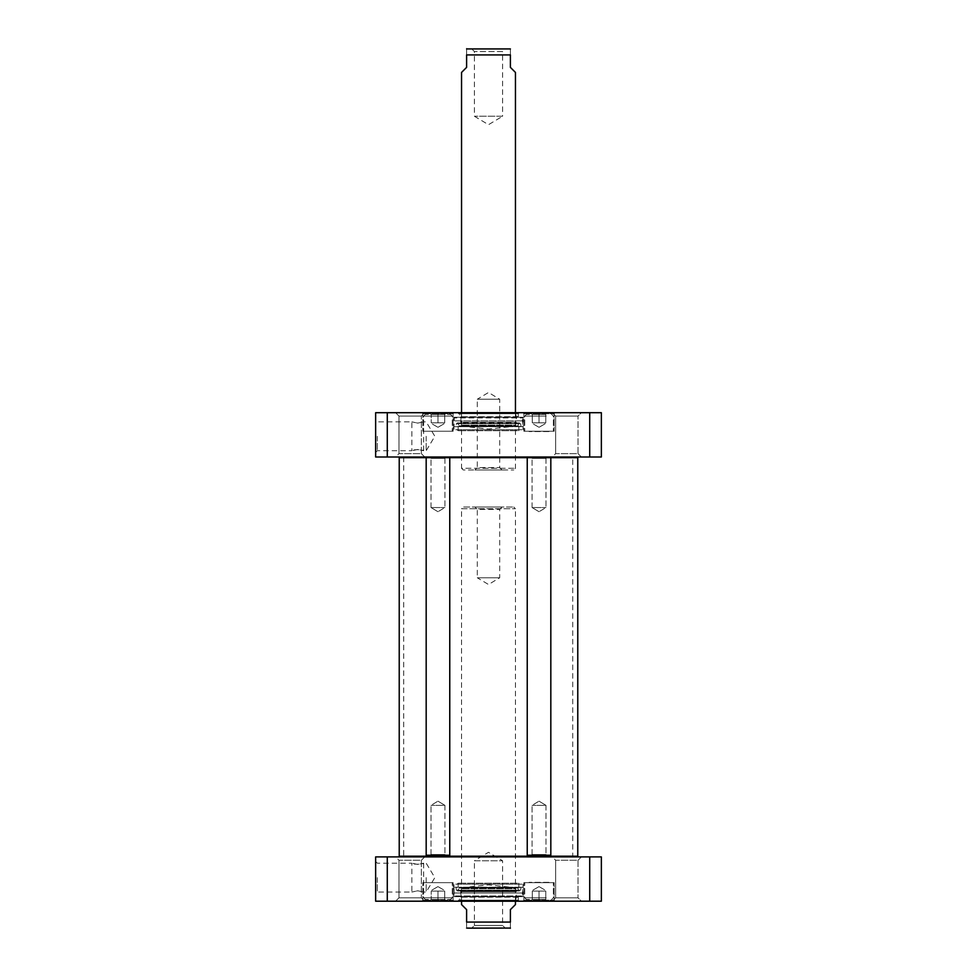 <?xml version="1.0" encoding="UTF-8"?>
<svg xmlns="http://www.w3.org/2000/svg" width="977" height="977" viewBox="0 0 977 977"><rect width="100%" height="100%" fill="white"/><g stroke="black" fill="none" stroke-linecap="round" stroke-linejoin="round"><path stroke-width="0.73" stroke-dasharray="4.88 3.66" d="M399.227 856.218L577.773 856.218M577.102 856.902L399.898 856.902L577.102 856.902M577.773 457.676L399.227 457.676M430.332 457.676L445.597 457.676M527.922 457.004L527.238 457.676L550.82 457.676L527.238 457.676L550.82 457.676L527.238 457.676L527.238 855.217L550.82 855.217L527.238 855.217L550.82 855.217L550.82 457.676L550.149 457.004L527.922 457.004L550.149 457.004M573.304 856.902L403.696 856.902L573.304 856.902L572.73 855.889L404.27 855.889L572.73 855.889L572.73 458.005L404.27 458.005L572.73 458.005L573.304 457.004L403.696 457.004L573.304 457.004M577.102 457.004L399.898 457.004L577.102 457.004M515.453 904.568L510.397 909.624L510.397 922.08C510.397 930.934 510.397 930.934 510.397 922.08L466.603 922.08L466.603 909.624L461.547 904.568M466.603 922.08C466.603 930.934 466.603 930.934 466.603 922.08M461.547 901.197L461.547 508.712L515.453 508.712L461.547 508.712L463.232 507.026L513.768 507.026L463.232 507.026M509.383 928.15L471.696 928.15L505.304 928.15L471.696 928.15L474.395 925.451L502.605 925.451L474.395 925.451L474.395 860.774L502.605 860.774L474.395 860.774L488.5 852.298L502.605 860.774L502.605 925.451L505.304 928.15M502.056 507.026L499.699 509.383L499.699 577.773L488.5 584.502L477.301 577.773L499.699 577.773L477.301 577.773L477.301 509.383L499.699 509.383L477.301 509.383L474.944 507.026L502.056 507.026L474.944 507.026M417.753 890.78L423.652 892.05L417.753 890.78L411.854 892.05L417.753 890.78M417.753 864.45L411.854 863.192C411.5 864.547 424.006 864.547 423.652 863.192L417.753 864.45M545.349 899.512L526.395 899.512L545.349 899.512M539.035 899.512L545.777 899.512L532.294 899.512L545.777 899.512L532.294 899.512L539.035 899.512L539.035 891.097L532.294 891.097L532.294 899.512L532.294 891.097L539.035 891.097L539.035 899.512L539.035 891.097L545.777 891.097L532.294 891.097L532.294 899.512L532.294 891.097L539.035 891.097L539.035 899.512M444.279 899.512L425.337 899.512L444.279 899.512M437.965 899.512L444.706 899.512L431.223 899.512L444.706 899.512L431.223 899.512L437.965 899.512L437.965 891.097L431.223 891.097L437.965 891.097L437.965 899.512L437.965 891.097L444.706 891.097L431.223 891.097L431.223 899.512L431.223 891.097L431.223 899.512L431.223 891.097L437.965 891.097L437.965 899.512M431.651 899.512L450.605 899.512L431.651 899.512M387.283 901.197L375.644 901.197L375.644 856.902L601.356 856.902L601.356 901.197L387.283 901.197L387.283 856.902M581.388 901.197L552.261 901.197L581.388 901.197L552.261 901.197L581.388 901.197L578.03 897.826L555.632 897.826L578.03 897.826L555.632 897.826L578.03 897.826L581.388 901.197M424.739 901.197L395.612 901.197L424.739 901.197L395.612 901.197L424.739 901.197L421.368 897.826L398.97 897.826L421.368 897.826L398.97 897.826L421.368 897.826L424.739 901.197M454.134 901.197L421.795 901.197L454.134 901.197L421.795 901.197L454.134 901.197L453.12 900.183L422.809 900.183L453.12 900.183L422.809 900.183L453.12 900.183L454.134 901.197M457.676 901.197L519.324 901.197L457.676 901.197L458.689 900.183L518.311 900.183L458.689 900.183L458.689 896.654L518.311 896.654L458.689 896.654M555.205 901.197L522.866 901.197L555.205 901.197L522.866 901.197L555.205 901.197L554.191 900.183L523.88 900.183L554.191 900.183L523.88 900.183L554.191 900.183L555.205 901.197M395.612 856.902L424.739 856.902L395.612 856.902L424.739 856.902L395.612 856.902L398.97 860.261L421.368 860.261L421.368 897.826L421.368 860.261L398.97 860.261L421.368 860.261L398.97 860.261L395.612 856.902M552.261 856.902L581.388 856.902L552.261 856.902L581.388 856.902L552.261 856.902L555.632 860.261L578.03 860.261L578.03 897.826L578.03 860.261L555.632 860.261L578.03 860.261L555.632 860.261L552.261 856.902M430.808 882.671L452.278 882.671L430.808 882.671M444.706 899.512L444.706 891.097L444.706 899.512L444.706 891.097L437.965 891.097L444.706 891.097L444.706 899.512M546.192 882.671L524.722 882.671L546.192 882.671M545.777 891.097L545.777 899.512L545.777 891.097L539.035 891.097L545.777 891.097L545.777 899.512L545.777 891.097M445.121 882.671L423.652 882.671L445.121 882.671M377.33 877.615L377.33 892.05L377.33 877.615M375.644 877.615L375.644 893.735L375.644 877.615M426.18 877.615L426.18 892.05L426.18 877.615M453.12 882.671L422.809 882.671L453.12 882.671L453.12 900.183L453.12 882.671L422.809 882.671L453.12 882.671M554.191 882.671L523.88 882.671L554.191 882.671L554.191 900.183L554.191 882.671L523.88 882.671L554.191 882.671M589.717 856.902L589.717 901.197M518.164 896.654L458.836 896.654L518.164 896.654L459.495 897.167L517.505 897.167L516.638 900.635L460.362 900.635L516.638 900.635L461.547 900.696L515.453 900.696L516.357 897.045L460.643 897.045L516.357 897.045L516.357 891.683L460.643 891.683L516.357 891.683L515.453 888.716L461.547 888.716L515.453 888.716L516.283 887.812L460.717 887.812L516.283 887.812L488.5 884.893L460.717 887.812L461.547 888.716L460.643 891.683L461.547 900.696L460.362 900.635L458.836 896.654M548.976 882.671L528.765 882.671L548.976 882.671M447.906 882.671L427.694 882.671L447.906 882.671M548.976 882.329L529.094 882.329L548.976 882.329M519.837 884.185L457.163 884.185L519.837 884.185L518.824 883.171L458.176 883.171L518.824 883.171L518.824 888.069L458.176 888.069L517.725 887.959L459.275 887.959L517.725 887.959L518.763 890.401L458.237 890.401L518.763 890.401L520.643 890.145L520.985 887.397L523.037 887.214L453.963 887.214L523.037 887.214L522.06 896.654L454.94 896.654L522.06 896.654M457.163 884.185L458.176 883.171L458.176 888.069L459.275 887.959L457.334 891L519.666 891L457.334 891L456.357 890.145L520.643 890.145L456.357 890.145L456.015 887.397L520.985 887.397L453.963 887.214L454.268 893.002L522.732 893.002L454.268 893.002L454.268 895.982L522.732 895.982L454.268 895.982L454.94 896.654M453.963 896.654L523.037 896.654L453.963 896.654L453.963 884.185L523.037 884.185L453.963 884.185M431.004 458.347L444.926 458.347L431.004 458.347L429.66 457.004L446.281 457.004L429.66 457.004L446.281 457.004L429.66 457.004L431.004 458.347L444.926 458.347L431.004 458.347L431.004 507.539L444.926 507.539L431.004 507.539L444.926 507.539L431.004 507.539L431.004 458.347M426.851 457.004L449.078 457.004L426.851 457.004L449.078 457.004L426.851 457.004L426.18 457.676L449.762 457.676L426.18 457.676L449.762 457.676L449.762 855.217L426.18 855.217L449.762 855.217L426.18 855.217L426.18 457.676M437.965 511.716L431.004 507.539L437.965 511.716L444.926 507.539L444.926 458.347L446.281 457.004L444.926 458.347L444.926 507.539L437.965 511.716M444.926 854.533L431.004 854.533L444.926 854.533L446.281 855.889L429.66 855.889L446.281 855.889L429.66 855.889L446.281 855.889L444.926 854.533L431.004 854.533L444.926 854.533L444.926 805.353L431.004 805.353L444.926 805.353L431.004 805.353L444.926 805.353L444.926 854.533M449.762 855.217L449.078 855.889L426.851 855.889L449.078 855.889L426.851 855.889L426.18 855.217M437.965 801.164L444.926 805.353L437.965 801.164L431.004 805.353L431.004 854.533L429.66 855.889L431.004 854.533L431.004 805.353L437.965 801.164M532.074 458.347L545.996 458.347L532.074 458.347L530.719 457.004L547.34 457.004L530.719 457.004L547.34 457.004L530.719 457.004L532.074 458.347L545.996 458.347L532.074 458.347L532.074 507.539L545.996 507.539L532.074 507.539L545.996 507.539L532.074 507.539L532.074 458.347M539.035 511.716L532.074 507.539L539.035 511.716L545.996 507.539L545.996 458.347L547.34 457.004L545.996 458.347L545.996 507.539L539.035 511.716M545.996 854.533L532.074 854.533L545.996 854.533L547.34 855.889L530.719 855.889L547.34 855.889L530.719 855.889L547.34 855.889L545.996 854.533L532.074 854.533L545.996 854.533L545.996 805.353L532.074 805.353L545.996 805.353L532.074 805.353L545.996 805.353L545.996 854.533M550.82 855.217L550.149 855.889L527.922 855.889L550.149 855.889L527.922 855.889L527.238 855.217M539.035 801.164L545.996 805.353L539.035 801.164L532.074 805.353L532.074 854.533L530.719 855.889L532.074 854.533L532.074 805.353L539.035 801.164M417.753 423.114L423.652 421.856L417.753 423.114L411.854 421.856L417.753 423.114M417.753 449.457L411.854 450.715C411.5 449.359 424.006 449.359 423.652 450.715L417.753 449.457M545.349 414.382L526.395 414.382L545.349 414.382M539.035 414.382L545.777 414.382L532.294 414.382L545.777 414.382L532.294 414.382L539.035 414.382L539.035 422.809L532.294 422.809L532.294 414.382L532.294 422.809L539.035 422.809L539.035 414.382L539.035 422.809L545.777 422.809L532.294 422.809L532.294 414.382L532.294 422.809L539.035 422.809L539.035 414.382M444.279 414.382L425.337 414.382L444.279 414.382M437.965 414.382L444.706 414.382L431.223 414.382L444.706 414.382L431.223 414.382L437.965 414.382L437.965 422.809L431.223 422.809L437.965 422.809L437.965 414.382L437.965 422.809L444.706 422.809L431.223 422.809L431.223 414.382L431.223 422.809L431.223 414.382L431.223 422.809L437.965 422.809L437.965 414.382M431.651 414.382L450.605 414.382L431.651 414.382M589.717 412.697L601.356 412.697L601.356 457.004L375.644 457.004L375.644 412.697L589.717 412.697L589.717 457.004M581.388 412.697L552.261 412.697L581.388 412.697L552.261 412.697L581.388 412.697L578.03 416.068L555.632 416.068L578.03 416.068L555.632 416.068L578.03 416.068L581.388 412.697M424.739 412.697L395.612 412.697L424.739 412.697L395.612 412.697L424.739 412.697L421.368 416.068L398.97 416.068L421.368 416.068L398.97 416.068L421.368 416.068L424.739 412.697M454.134 412.697L421.795 412.697L454.134 412.697L421.795 412.697L454.134 412.697L453.12 413.711L422.809 413.711L453.12 413.711L422.809 413.711L453.12 413.711L454.134 412.697M457.676 412.697L519.324 412.697L457.676 412.697L458.689 413.711L518.311 413.711L458.689 413.711L458.689 417.252L518.311 417.252L458.689 417.252M555.205 412.697L522.866 412.697L555.205 412.697L522.866 412.697L555.205 412.697L554.191 413.711L523.88 413.711L554.191 413.711L523.88 413.711L554.191 413.711L555.205 412.697M395.612 457.004L424.739 457.004L395.612 457.004L424.739 457.004L395.612 457.004L398.97 453.633L421.368 453.633L421.368 416.068L421.368 453.633L398.97 453.633L421.368 453.633L398.97 453.633L395.612 457.004M552.261 457.004L581.388 457.004L552.261 457.004L581.388 457.004L552.261 457.004L555.632 453.633L578.03 453.633L578.03 416.068L578.03 453.633L555.632 453.633L578.03 453.633L555.632 453.633L552.261 457.004M430.808 431.223L452.278 431.223L430.808 431.223M444.706 414.382L444.706 422.809L444.706 414.382L444.706 422.809L437.965 422.809L444.706 422.809L444.706 414.382M546.192 431.223L524.722 431.223L546.192 431.223M545.777 422.809L545.777 414.382L545.777 422.809L539.035 422.809L545.777 422.809L545.777 414.382L545.777 422.809M445.121 431.223L423.652 431.223L445.121 431.223M377.33 436.279L377.33 450.715L377.33 436.279M375.644 436.279L375.644 452.4L375.644 436.279M426.18 436.279L426.18 450.715L426.18 436.279M453.12 431.223L422.809 431.223L453.12 431.223L453.12 413.711L453.12 431.223L422.809 431.223L453.12 431.223M554.191 431.223L523.88 431.223L554.191 431.223L554.191 413.711L554.191 431.223L523.88 431.223L554.191 431.223M387.283 457.004L387.283 412.697M518.164 417.252L458.836 417.252L518.164 417.252L459.495 416.727L517.505 416.727L516.638 413.271L460.362 413.271L516.638 413.271L461.547 413.198L515.453 413.198L516.357 416.849L460.643 416.849L516.357 416.849L516.357 422.211L460.643 422.211L516.357 422.211L515.453 425.178L461.547 425.178L515.453 425.178L516.283 426.094L460.717 426.094L516.283 426.094L488.5 429.013L460.717 426.094L461.547 425.178L460.643 422.211L461.547 413.198L460.362 413.271L458.836 417.252M548.976 431.223L528.765 431.223L548.976 431.223M447.906 431.223L427.694 431.223L447.906 431.223M548.976 431.565L529.094 431.565L548.976 431.565M519.837 429.709L457.163 429.709L519.837 429.709L518.824 430.723L458.176 430.723L518.824 430.723L518.824 425.825L458.176 425.825L517.725 425.935L459.275 425.935L517.725 425.935L518.763 423.493L458.237 423.493L518.763 423.493L520.643 423.762L520.985 426.497L523.037 426.68L453.963 426.68L523.037 426.68L522.06 417.252L454.94 417.252L522.06 417.252M457.163 429.709L458.176 430.723L458.176 425.825L459.275 425.935L457.334 422.894L456.357 423.762L520.643 423.762L456.357 423.762L456.015 426.497L520.985 426.497L453.963 426.68L454.268 420.892L522.732 420.892L454.268 420.892L454.268 417.924L522.732 417.924L454.268 417.924L454.94 417.252M453.963 417.252L523.037 417.252L453.963 417.252L453.963 429.709L523.037 429.709L453.963 429.709M461.547 72.432L466.603 67.376L466.603 54.92C466.603 46.066 466.603 46.066 466.603 54.92L510.397 54.92C510.397 46.066 510.397 46.066 510.397 54.92L510.397 67.376L515.453 72.432M461.547 412.697L461.547 468.288L515.453 468.288L461.547 468.288L463.232 469.974L513.768 469.974L463.232 469.974M467.617 48.85L509.383 48.85M471.696 48.85L474.395 51.549L474.395 116.226L488.5 124.702L502.605 116.226L474.395 116.226L502.605 116.226L502.605 51.549L474.395 51.549L502.605 51.549L505.304 48.85L471.696 48.85L505.304 48.85M502.056 469.974L499.699 467.617L499.699 399.227L488.5 392.498L477.301 399.227L499.699 399.227L477.301 399.227L477.301 467.617L499.699 467.617L477.301 467.617L474.944 469.974L502.056 469.974L474.944 469.974M430.808 897.826L452.278 897.826L430.808 897.826M546.192 897.826L524.722 897.826L546.192 897.826M445.121 897.826L423.652 897.826L445.121 897.826M430.808 416.068L452.278 416.068L430.808 416.068M546.192 416.068L524.722 416.068L546.192 416.068M445.121 416.068L423.652 416.068L445.121 416.068M403.696 457.004L403.696 856.902M515.453 901.197L515.453 508.712L513.768 507.026M375.644 861.506L377.33 863.192L411.854 863.192L411.854 892.05L377.33 892.05L375.644 893.735M423.652 863.192L423.652 892.05L426.18 892.05L434.838 877.615L426.18 863.192L423.652 863.192M423.652 897.826L425.337 899.512L423.652 897.826L423.652 882.671L423.652 897.826M452.278 897.826L450.605 899.512L452.278 897.826L452.278 882.671L452.278 897.826M437.965 886.603L431.223 890.487L437.965 886.603L444.706 890.487L437.965 886.603M524.722 897.826L526.395 899.512L524.722 897.826L524.722 882.671L524.722 897.826M553.348 897.826L551.663 899.512L553.348 897.826L553.348 882.671L553.348 897.826M539.035 886.603L532.294 890.487L539.035 886.603L545.777 890.487L539.035 886.603M555.632 897.826L552.261 901.197L555.632 897.826L555.632 860.261L555.632 897.826M578.03 860.261L581.388 856.902L578.03 860.261M398.97 897.826L395.612 901.197L398.97 897.826L398.97 860.261L398.97 897.826M421.368 860.261L424.739 856.902L421.368 860.261M422.809 900.183L421.795 901.197L422.809 900.183L422.809 882.671L422.809 900.183M523.88 900.183L522.866 901.197L523.88 900.183L523.88 882.671L523.88 900.183M518.311 896.654L518.311 900.183L519.324 901.197M523.037 896.654L523.037 884.185M449.078 457.004L449.762 457.676M423.652 450.715L423.652 421.856L426.18 421.856L434.838 436.279L426.18 450.715L423.652 450.715M375.644 452.4L377.33 450.715L411.854 450.715L411.854 421.856L377.33 421.856L375.644 420.171M423.652 416.068L425.337 414.382L423.652 416.068L423.652 431.223L423.652 416.068M452.278 416.068L450.605 414.382L452.278 416.068L452.278 431.223L452.278 416.068M437.965 427.303L444.706 423.407L437.965 427.303L431.223 423.407L437.965 427.303M524.722 416.068L526.395 414.382L524.722 416.068L524.722 431.223L524.722 416.068M553.348 416.068L551.663 414.382L553.348 416.068L553.348 431.223L553.348 416.068M539.035 427.303L545.777 423.407L539.035 427.303L532.294 423.407L539.035 427.303M555.632 416.068L552.261 412.697L555.632 416.068L555.632 453.633L555.632 416.068M578.03 453.633L581.388 457.004L578.03 453.633M398.97 416.068L395.612 412.697L398.97 416.068L398.97 453.633L398.97 416.068M421.368 453.633L424.739 457.004L421.368 453.633M422.809 413.711L421.795 412.697L422.809 413.711L422.809 431.223L422.809 413.711M523.88 413.711L522.866 412.697L523.88 413.711L523.88 431.223L523.88 413.711M518.311 417.252L518.311 413.711L519.324 412.697M519.666 422.894L457.334 422.894L519.666 422.894M523.037 417.252L523.037 429.709M515.453 412.697L515.453 468.288L513.768 469.974"/><path stroke-width="1.47" d="M577.102 856.902L577.773 856.218L399.227 856.218L399.227 457.676L430.332 457.676M445.597 457.676L577.773 457.676L577.773 856.218M577.102 457.004L577.773 457.676M461.547 901.197L461.547 904.568L466.603 909.624L466.603 922.08C466.603 930.934 466.603 930.934 466.603 922.08L510.397 922.08C510.397 930.934 510.397 930.934 510.397 922.08L510.397 909.624L515.453 904.568L515.453 901.197M471.696 928.15L466.603 928.065M467.617 928.15L510.397 928.065M589.717 901.197L601.356 901.197L601.356 856.902L375.644 856.902L375.644 901.197L589.717 901.197L589.717 856.902M387.283 856.902L387.283 901.197M426.18 855.217L426.851 855.889L449.078 855.889L449.762 855.217L449.762 457.676L426.18 457.676L426.18 855.217L449.762 855.217M426.851 457.004L426.18 457.676M550.82 855.217L527.238 855.217L527.922 855.889L550.149 855.889L550.82 855.217L550.82 457.676L550.149 457.004M527.238 855.217L527.238 457.676L527.922 457.004M387.283 412.697L375.644 412.697L375.644 457.004L601.356 457.004L601.356 412.697L387.283 412.697L387.283 457.004M589.717 457.004L589.717 412.697M515.453 412.697L515.453 72.432L510.397 67.376L510.397 54.92C510.397 46.066 510.397 46.066 510.397 54.92L466.603 54.92L466.603 67.376L461.547 72.432L461.547 412.697M466.603 54.92C466.603 46.066 466.603 46.066 466.603 54.92M510.397 48.935L466.603 48.935M399.898 856.902L399.227 856.218M399.898 457.004L399.227 457.676M449.078 457.004L449.762 457.676"/></g></svg>
